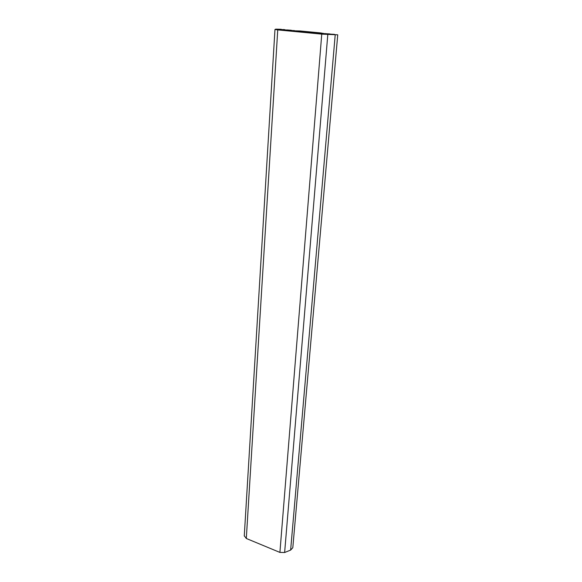 <?xml version="1.0" encoding="UTF-8"?>
<svg xmlns="http://www.w3.org/2000/svg" width="582" height="582" viewBox="0 0 582 582"><rect width="100%" height="100%" fill="white"/><g stroke="black" fill="none" stroke-linecap="round" stroke-linejoin="round"><path stroke-width="0.87" d="M244.295 535.826L246.31 538.481L279.906 552.413L284.634 552.507L290.636 550.085L292.811 547.698L337.735 34.811L321.751 34.127L274.973 29.5L281.135 29.289L278.167 29.333L277.381 29.682L278.618 29.864L323.236 34.149L334.861 34.665M334.868 34.513L321.751 34.127L277.745 29.9L274.995 29.478L275.766 29.151L281.135 29.289L278.167 29.333L277.388 29.697L278.618 29.864L323.236 34.149L337.735 34.811M281.601 29.42L281.579 29.806M322.166 34.047L329.019 33.931L317.168 33.378L287.959 30.577L286.162 30.155L290.302 30.228L281.644 29.806L290.92 30.206L287.988 30.286L288.694 30.562L318.172 33.385L329.638 33.902L327.077 34.163L322.188 33.749L326.182 33.661L317.168 33.378L287.959 30.577L286.162 30.148L290.302 30.228L287.595 29.973L283.499 29.958L286.06 30.199L286.038 30.577M322.188 33.749L329.638 33.902L318.172 33.385L288.694 30.562L287.988 30.286L290.483 30.322L290.454 30.73M290.483 30.322L281.644 29.806L285.158 30.49M315.691 33.145L318.594 32.978C319.954 33.021 319.925 32.97 318.507 32.818L293.699 30.904L299.788 31.028L318.507 32.818L315.648 32.97L317.91 33.174L321.941 33.13L320.093 32.868L300.181 30.97L293.692 31.035M292.411 30.737L300.181 30.97L320.093 32.868L321.577 33.167L319.867 33.494M315.699 33.014L316.986 33.269M317.001 33.138L317.896 33.356M319.132 33.64L278.64 29.697L284.918 29.638L279.44 29.798L325.302 34.2L333.995 34.323L319.132 33.64M285.173 30.206L286.06 30.199M317.328 33.247L290.011 30.577L294.361 30.555L290.825 30.679L317.605 33.247L323.279 33.312L317.328 33.247M317.91 33.174L319.889 33.145M293.699 30.904L292.44 30.781M311.603 32.73L280.015 29.653L283.849 29.544L280.866 29.755L327.433 34.222L334.359 34.367L327.157 34.222L311.603 32.73M327.804 34.549L284.634 552.507M321.751 34.127L279.906 552.413M335.21 34.847L290.636 550.085M278.167 29.333L278.138 29.813M277.745 29.9L246.31 538.481M309.93 32.476L309.9 32.868M310.592 32.57L310.562 32.934M330.249 34.083L330.212 34.505M330.598 34.098L330.569 34.52L330.627 34.098M291.495 30.359L291.466 30.824M291.64 30.359L291.604 30.839M286.162 30.155L286.133 30.584L286.162 30.155M297.795 31.341L297.766 31.704M299.017 31.428L298.988 31.821M299.788 31.028L299.759 31.421M320.864 33.174L320.835 33.538M321.577 33.167L321.548 33.574M274.973 29.5L244.265 536.029M330.845 34.076L330.809 34.527M291.858 30.337L291.822 30.861M321.941 33.13L321.904 33.589"/></g></svg>
